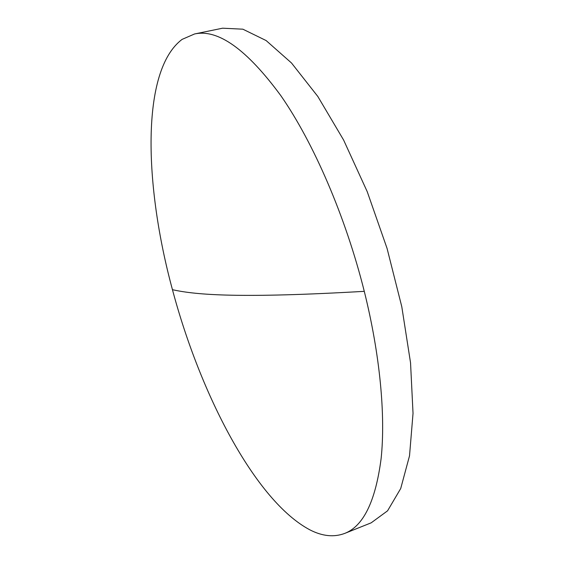 <?xml version="1.0" encoding="UTF-8"?>
<svg xmlns="http://www.w3.org/2000/svg" width="564" height="564" viewBox="0 0 564 564"><rect width="100%" height="100%" fill="white"/><g stroke="black" fill="none" stroke-linecap="round" stroke-linejoin="round"><path stroke-width="0.85" d="M182.116 39.374C140.499 70.556 144.257 185.845 172.45 289.684C200.199 394.017 255.203 500.98 310.003 529.913C322.368 536.251 333.909 537.436 344.625 533.445C363.392 526.254 375.561 501.29 381.123 458.553C385.649 415.619 380.101 354.939 364.281 291.341C345.556 216.414 313.443 142.495 280.801 95.605C246.778 49.364 218.028 28.82 194.559 33.974L182.116 39.374M344.625 533.445L371.183 522.828L387.574 510.815L400.715 488.516L409.52 455.811L413.031 413.363L410.543 362.8L401.787 306.696L387.066 248.414L367.227 191.668L343.61 140.034L317.821 96.465L291.496 62.985L266.116 40.552L242.865 29.187L222.568 28.2L194.559 33.974M172.45 289.684C196.596 295.127 241.413 298.405 364.281 291.341"/></g></svg>
